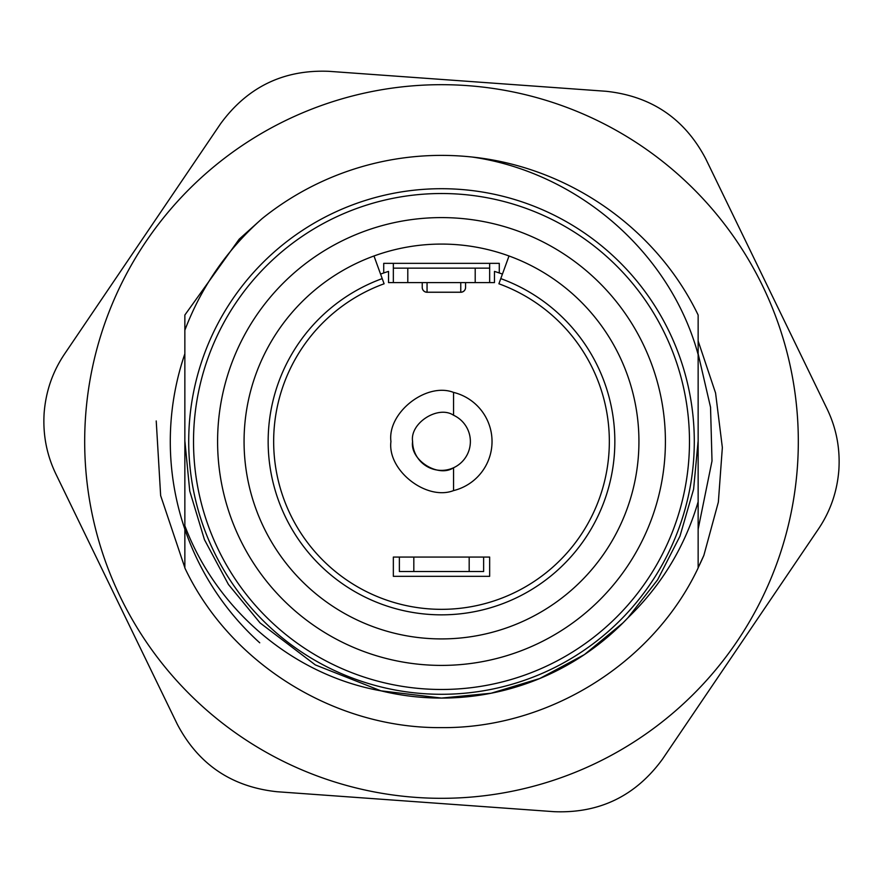 <?xml version="1.0" encoding="UTF-8"?>
<svg xmlns="http://www.w3.org/2000/svg" width="883" height="883" viewBox="0 0 883 883"><rect width="100%" height="100%" fill="white"/><g stroke="black" fill="none" stroke-linecap="round" stroke-linejoin="round"><path stroke-width="1.32" d="M694.292 441.5A252.792 252.792 0 0 1 441.5 694.292A252.792 252.792 0 0 1 188.708 441.5A252.792 252.792 0 0 1 441.5 188.708A252.792 252.792 0 0 1 694.292 441.5A252.792 252.792 0 0 0 441.5 188.708A252.792 252.792 0 0 0 188.708 441.5M665.407 441.5A223.907 223.907 0 0 0 441.5 217.593A223.907 223.907 0 0 0 217.593 441.5A223.907 223.907 0 0 0 441.5 665.407A223.907 223.907 0 0 0 665.407 441.5M627.968 617.747A256.578 256.578 0 0 1 380.915 690.826C292.527 675.031 216.368 609.524 184.856 525.76L184.856 315.032L239.183 239.183L262.074 218.642A286.114 286.114 0 0 1 472.217 157.042C569.06 167.24 656.411 228.443 698.144 315.032L698.144 501.776C685.02 546.489 661.632 585.142 627.968 617.747L657.614 579.8L679.954 536.213L693.596 489.259L698.078 441.5L693.596 489.259L679.954 536.213L657.614 579.8L627.968 617.747L657.614 579.8L679.954 536.213L693.596 489.259L698.078 441.5L693.596 489.259L679.954 536.213L657.614 579.8L627.968 617.747L657.614 579.8L679.954 536.213L693.596 489.259L698.078 441.5L693.596 489.259L679.954 536.213L657.614 579.8L627.968 617.747L657.614 579.8L679.954 536.213L693.596 489.259L698.078 441.5L693.596 489.259L679.954 536.213L657.614 579.8L627.968 617.747L622.923 622.923L584.458 654.568L539.69 678.541L491.069 693.243L441.5 698.078L380.915 690.826L315.319 664.91L260.077 622.923L228.432 584.458L204.459 539.69L189.757 491.069L184.922 441.5L189.757 491.069L204.459 539.69L228.432 584.458L260.077 622.923L315.319 664.91L380.915 690.826L315.319 664.91L260.077 622.923L228.432 584.458L204.459 539.69L189.757 491.069L184.922 441.5L189.757 491.069L204.459 539.69L228.432 584.458L260.077 622.923L315.319 664.91L380.915 690.826L315.319 664.91L260.077 622.923L228.432 584.458L204.459 539.69L189.757 491.069L184.922 441.5M698.144 353.818L710.539 407.229L712.007 460.981L710.539 407.229L698.144 353.818L710.539 407.229L712.007 460.981L698.144 529.182L698.144 501.776L698.144 567.968C652.736 664.049 547.791 728.618 441.5 727.614C335.209 728.618 230.264 664.049 184.856 567.968L184.856 525.76M472.217 157.042C577.25 172.163 670.252 251.986 698.144 354.602M184.856 330.187C201.456 286.71 227.196 249.536 262.074 218.642M489.657 576.323L489.657 557.063L393.343 557.063L393.343 576.323L489.657 576.323M382.218 278.609L384.094 283.785A167.836 167.836 0 0 0 441.5 609.336A167.836 167.836 0 0 0 498.906 283.785L500.782 278.609A173.344 173.344 0 0 1 441.5 614.844A173.344 173.344 0 0 1 382.218 278.609L380.562 274.083A178.156 178.156 0 0 1 388.531 271.401L388.531 282.604L393.343 282.604L393.343 268.156L407.791 268.156L407.791 282.604L393.343 282.604M489.657 263.344L489.657 282.604L475.209 282.604L475.209 268.156L489.657 268.156L489.657 282.604L494.469 282.604L494.469 271.401A178.156 178.156 0 0 1 499.281 272.968L499.281 263.344L383.719 263.344L383.719 272.968A178.156 178.156 0 0 0 380.562 274.083L373.984 255.982A197.417 197.417 0 0 1 509.016 255.982L500.782 278.609M469.182 557.074L483.63 557.074L483.63 571.522L469.182 571.522L469.182 557.074L413.818 557.074L413.818 571.522L399.37 571.522L399.37 557.074L413.818 557.074M413.818 571.522L469.182 571.522M427.052 282.604L427.052 292.218A4.812 4.768 180 0 1 422.24 287.45L422.24 282.604M465.573 282.604L465.573 287.45A4.812 4.768 180 0 1 460.76 292.218L460.76 282.604M393.343 268.156L393.343 263.344M475.209 282.604L407.791 282.604M475.209 268.156L407.791 268.156M509.016 255.982A197.417 197.417 0 0 1 441.5 638.917A197.417 197.417 0 0 1 373.984 255.982M499.281 272.968A178.156 178.156 0 0 1 502.438 274.083M453.564 490.595L453.564 467.747C438.156 478.122 409.624 459.822 412.604 441.5A28.896 28.896 0 0 0 453.564 467.747A28.896 28.896 0 0 0 453.564 415.253L453.564 392.405C426.445 381.886 387.207 412.659 390.937 441.5C387.207 470.341 426.445 501.114 453.564 490.595A50.563 50.563 0 0 0 453.564 392.405M412.604 441.5C409.624 423.178 438.156 404.878 453.564 415.253M838.85 470.12C840.263 448.52 836.333 428.123 827.084 408.928L705.738 158.808C684.645 118.675 651.422 96.159 606.08 91.28L328.796 71.313C283.487 69.514 247.395 87.031 220.496 123.863L64.558 354.006C52.671 371.633 45.861 391.257 44.15 412.88C42.737 434.48 46.667 454.877 55.916 474.072L177.262 724.192C198.355 764.325 231.578 786.841 276.92 791.72L554.204 811.687C599.513 813.486 635.605 795.969 662.504 759.137L818.442 528.994C830.329 511.367 837.139 491.743 838.85 470.12M703.872 555.363A286.015 286.015 0 0 1 698.144 567.747L703.872 555.363L718.354 502.118L722.349 447.538L715.572 393.012L698.144 340.981M156.225 420.959L160.651 495.617L184.856 567.747M259.745 642.802A271.213 271.213 0 0 1 184.856 353.818M712.007 460.981L698.144 529.182L712.007 460.981M193.52 441.5A247.98 247.98 0 0 0 441.5 689.48A247.98 247.98 0 0 0 689.48 441.5A247.98 247.98 0 0 0 441.5 193.52A247.98 247.98 0 0 0 193.52 441.5M460.76 292.218L427.052 292.218M797.393 467.129A356.809 356.809 0 0 0 467.129 85.607A356.809 356.809 0 0 0 85.607 415.871A356.809 356.809 0 0 0 415.871 797.393A356.809 356.809 0 0 0 797.393 467.129M422.24 287.45A4.812 4.812 0 0 0 427.052 292.262L460.76 292.262A4.812 4.812 0 0 0 465.573 287.45"/></g></svg>
